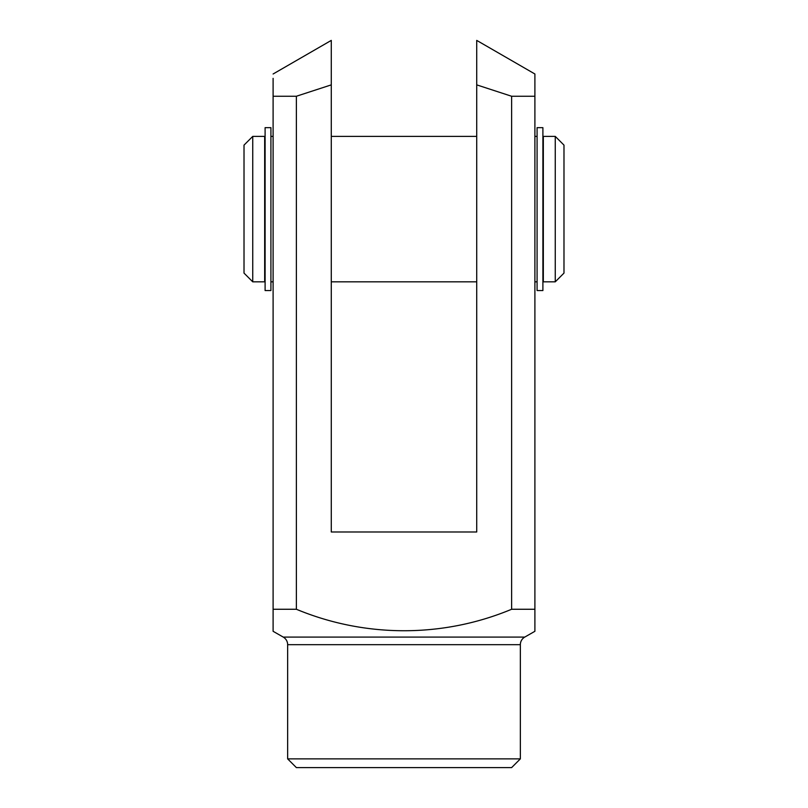 <?xml version="1.0" encoding="UTF-8"?>
<svg xmlns="http://www.w3.org/2000/svg" width="808" height="808" viewBox="0 0 808 808"><rect width="100%" height="100%" fill="white"/><g stroke="black" fill="none" stroke-linecap="round" stroke-linejoin="round"><path stroke-width="1.21" d="M252.742 281.83L244.016 273.104L244.016 145.117L252.742 136.39L252.742 281.83L264.671 281.83L264.671 136.39L252.742 136.39M563.984 145.117L563.984 273.104L555.258 281.83L555.258 136.39L563.984 145.117M555.258 136.39L543.33 136.39L543.33 281.83L555.258 281.83M270.922 281.83L273.104 281.83M331.28 281.83L476.72 281.83M534.896 281.83L537.078 281.83M270.922 136.39L273.104 136.39M331.28 136.39L476.72 136.39M534.896 136.39L537.078 136.39M542.895 127.664L542.895 290.557L537.078 290.557L537.078 127.664L542.895 127.664M283.255 637.098L524.745 637.098L534.896 631.3L534.896 609.262L511.626 609.262C443.329 637.785 365.489 638.007 296.374 609.262L273.104 609.262L273.104 631.3L283.255 637.098A8.726 8.726 0 0 1 287.648 644.673L287.648 758.874L520.352 758.874L511.626 767.6L296.374 767.6L287.648 758.874M524.745 637.098A8.726 8.726 0 0 0 520.352 644.673L520.352 758.874M476.72 40.4L476.72 84.87L476.72 40.4L534.896 73.993L534.896 630.24M534.896 94.486L534.896 92.738M534.896 91.082L534.896 89.456M511.626 609.262L511.626 96.253L476.72 84.87L476.72 531.987L331.28 531.987L331.28 84.87L296.374 96.253L296.374 609.262M511.626 96.253L534.896 96.253M273.104 631.3L273.104 96.253C273.104 67.327 273.104 67.327 273.104 96.253L296.374 96.253M273.104 78.366L273.104 96.253M331.28 84.87L331.28 40.4L331.28 84.87M270.922 127.664L270.922 290.557L265.105 290.557L265.105 127.664L270.922 127.664M520.352 644.673L287.648 644.673M331.28 40.4L273.104 73.993"/></g></svg>
